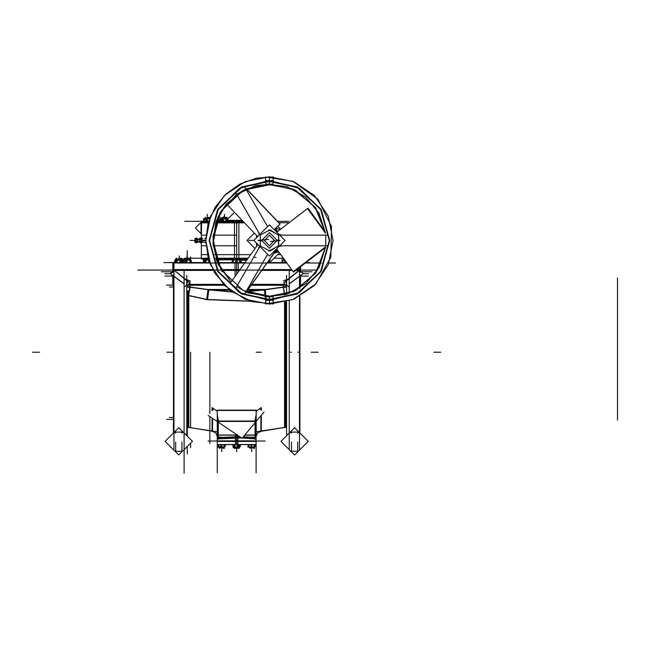 <?xml version="1.0" encoding="UTF-8"?>
<svg xmlns="http://www.w3.org/2000/svg" width="650" height="650" viewBox="0 0 650 650"><rect width="100%" height="100%" fill="white"/><g stroke="black" fill="none" stroke-linecap="round" stroke-linejoin="round"><path stroke-width="0.97" d="M217.238 434.086L217.238 421.509L217.238 434.086M256.132 421.907L256.132 434.086L256.132 421.907M187.192 290.964L187.192 427.318L188.841 427.497L188.841 294.881M186.818 275.373L186.818 434.46L185.445 434.33M173.469 274.617L173.469 432.997M223.779 284.798L190.101 284.798L188.403 295.417L187.647 295.482L187.647 427.286L186.818 427.383L188.102 427.318L188.102 290.964M284.529 427.407L286.179 427.229L284.529 427.407M286.553 427.294L285.269 427.318L286.553 427.383L285.724 427.286L285.724 301.974M285.269 293.142L285.269 294.759M285.269 302.096L285.269 427.318L286.553 427.383L284.968 427.367L284.968 302.169L284.968 427.367L285.724 427.286M284.529 302.283L284.529 427.497L286.179 427.318L286.179 301.852M286.179 293.142L286.179 294.491M256.035 433.574L256.149 411.621L256.149 436.118M256.132 411.304L261.324 407.591L261.324 410.231M261.324 415.155L261.324 431.275L257.668 432.843L256.132 436.402M217.222 436.118L217.238 411.304L217.547 434.744M217.336 434.598L217.238 436.507L215.703 432.843L212.046 431.275L212.046 418.007M212.046 410.792L212.046 407.591L217.238 411.304M217.246 434.086L217.336 422.321M217.563 437.58L217.563 435.053L237.299 435.053M255.807 437.58L255.807 435.053L244.774 435.053M237.534 435.207L217.547 435.207L217.547 420.997L255.824 420.997L255.824 435.207L244.652 435.207M256.035 422.321L256.132 434.086M256.035 434.598L256.132 437.149M237.908 437.223L237.908 441.439L217.238 441.439M221.886 437.223L220.35 437.223M219.497 437.223L218.741 437.223M256.132 441.439L235.463 441.439L235.463 437.223M254.629 437.223L253.874 437.223M253.021 437.223L251.485 437.223M287.926 434.33L286.553 434.46L286.553 301.746M172.843 275.616L172.843 285.252L173.371 285.252L173.371 276.014M299.902 285.252L300.527 285.252L300.527 275.624M187.021 285.911L189.751 282.758L173.834 269.929L170.235 273.618L172.843 272.382L172.843 269.588L212.842 269.588M300.007 271.651L300.007 269.588L300.527 269.588L300.527 272.382M285.293 285.252L251.119 285.252M300.007 269.588L296.766 269.588M291.647 269.588L262.34 269.588M239.956 269.588L235.064 269.588L235.064 276.412M224.226 285.252L188.077 285.252M238.306 271.887L238.306 269.588L220.935 269.588M188.939 284.342L223.332 284.342M251.778 284.342L284.432 284.342M208.853 290.111L229.621 290.111M247.642 290.111L264.517 290.111M299.902 274.617L299.902 288.113M299.902 296.327L299.902 432.997M286.553 275.373L286.553 294.369M265.972 289.477L248.105 289.477M228.841 289.477L207.399 289.477M299.902 426.4L299.902 422.849L299.902 426.4M244.944 262.616L240.589 262.6L244.961 262.6M240.175 259.821L246.951 259.821M217.368 262.6L232.757 262.6L217.376 262.616M216.271 259.821L239.964 259.838M282.425 262.616L269.311 262.616M236.689 270.376L236.689 262.624L217.393 262.649L238.306 262.649L238.306 270.376L221.414 270.376M213.257 270.376L173.371 270.376L173.371 262.649L209.779 262.649M173.371 262.649L172.843 262.649L172.843 270.376L173.371 270.376M295.742 270.376L300.527 270.376L300.527 266.703M292.224 270.376L261.779 270.376M239.387 270.376L235.064 270.376L235.064 262.649L244.928 262.649L236.689 262.624M286.593 262.649L267.312 262.649L268.223 261.373M203.97 262.616L190.612 262.616M217.238 440.887L237.908 440.887L237.908 444.608L217.238 444.608L217.238 472.81L217.238 422.63M256.132 422.63L256.132 472.81L256.132 444.608L235.463 444.608L235.463 440.887L256.132 440.887M176.686 259.821L177.182 259.821M175.679 259.992L178.864 259.821M181.773 259.821L183.04 260.146M178.734 259.821L182.983 260.13L182.983 260.764L182.983 260.13L180.676 260.13L180.676 262.649M185.949 259.821L186.672 259.821M184.884 259.821L188.232 259.821M183.113 260.146L184.998 259.821M189.979 260.041L188.11 259.821M203.499 259.838L208.804 259.821L206.034 258.798L204.636 262.649M207.464 259.821L208.91 260.146M204.409 259.992L207.594 259.821M239.127 259.821L239.72 259.821M237.868 259.821L239.996 259.854M234.642 259.821L237.989 259.821M233.188 259.984L234.756 259.821M284.399 259.821L284.058 260.146L284.765 260.146M282.921 260L284.513 259.821M250.055 447.102L248.779 446.891M252.655 447.102L249.974 447.102M254.077 447.102L253.597 447.102M254.743 446.843L252.549 447.102M239.769 446.843L238.664 447.102M236.275 447.102L234.187 447.102M238.737 447.102L236.169 447.102M219.919 447.102L220.951 447.102M224.681 446.843L222.503 447.102M220.001 447.102L218.725 446.899M208.739 221.293L184.673 221.293L201.329 221.293L201.329 222.324L208.52 221.999M215.954 221.999L238.908 221.999L238.908 258.375M204.888 258.204L190.198 258.204L201.329 258.204L201.329 242.751L201.329 258.911L204.62 258.911M206.334 258.911L206.862 258.911M207.204 258.911L208.52 258.911M215.954 258.911L233.382 258.911M233.586 258.911L234.008 258.911M235.324 258.911L236.511 258.911L235.324 258.911M236.828 258.911L238.046 258.911L236.828 258.911M234.463 258.375L234.463 221.999L243.693 221.999M239.33 258.911L239.891 258.911M240.086 258.911L247.601 258.911M201.403 222.389L201.329 221.122L208.788 221.122M216.263 221.122L242.864 221.122M201.329 222.877L208.26 222.877M215.654 222.877L244.538 222.877M219.042 221.122L219.009 220.415L221.073 220.415M228.15 220.415L242.19 220.415M195.561 241.954L195.731 242.507L197.226 242.499L195.723 242.499L195.561 239.363M195.723 242.499L195.561 240.419M195.561 238.956L195.731 238.396M201.866 240.419L201.63 242.499L200.159 242.507L199.924 241.963M199.924 238.948L200.159 238.404M201.63 238.404L201.866 238.948M201.866 238.916L201.638 241.475L200.151 241.475L199.932 240.451L200.151 238.412L201.63 238.412L201.857 238.924L201.638 238.412L200.159 238.412L199.924 240.492M199.907 241.556L197.47 241.556L199.924 241.556L199.924 240.419L200.151 241.475M204.246 218.969L205.465 218.709M207.919 218.709L209.519 218.969M206.399 218.709L209.568 218.839M221.447 218.953L222.211 218.717L221.447 218.969L221.447 221.122L221.431 218.969L222.259 218.709M226.761 218.709L227.589 218.969L227.573 221.122L227.573 218.969L224.453 218.709M222.974 221.122L222.974 218.953L221.804 218.969L224.567 218.709M325.561 247.479L293.491 272.114L276.583 248.901L293.231 271.741L325.634 246.854L319.248 267.248L305.752 283.822L287.072 294.206L265.874 296.912L265.639 300.666L297.375 293.922L321.027 271.708L329.753 240.451L321.027 209.203L297.375 186.989L265.639 180.245L265.874 183.999L286.886 186.648L305.443 196.836L318.963 213.135L325.536 233.261L307.539 208.569L276.778 232.196M272.976 296.92L243.214 290.591L221.033 269.766L212.851 240.451L221.033 211.144L243.214 190.312L272.976 183.999L273.211 180.245L241.475 186.989L217.823 209.203L209.097 240.451L217.823 271.708L241.475 293.922L273.211 300.666L272.976 296.912L248.536 293.028L246.179 292.029L275.096 251.656L274.357 251.127M273.423 303.973L273.187 300.219L241.686 293.524L218.205 271.473L209.544 240.451L218.205 209.43L241.686 187.387L273.187 180.692L273.423 176.938L256.271 178.189L239.996 184.023L225.932 193.993L215.077 207.342L208.195 223.104L205.782 240.167L208.057 257.311L214.809 273.13L230.612 290.891L251.826 301.616L273.423 303.973M265.428 176.938L265.663 180.692L297.172 187.387L320.645 209.43L329.306 240.451L320.645 271.473L297.172 293.524L265.663 300.219L265.428 303.973L292.931 299.601L315.933 283.904L330.842 257.14L331.524 226.533L317.842 199.152L292.931 181.309L265.428 176.938M212.509 409.313L212.509 410.248L212.509 409.313L213.062 409.573L212.509 409.313M260.869 409.313L260.333 409.565L260.869 409.313L260.869 409.923L260.869 409.313M190.101 284.798L188.403 295.417L188.403 427.367L188.403 295.417L207.35 299.512L187.647 295.482M260.869 431.299L260.869 415.707L260.869 431.299M212.509 418.316L212.509 431.299L212.509 418.316M218.303 435.134L218.303 422.411L218.303 437.523L218.303 435.134L237.421 435.134M255.068 435.134L255.068 422.411L255.068 437.523L255.068 435.134L244.709 435.134M247.869 289.794L264.786 289.794L283.4 287.219L283.27 284.798L251.453 284.798M189.971 287.219L208.593 289.794L229.231 289.794M256.035 257.359L254.629 257.359L256.035 257.359M297.822 352.251L298.813 352.251M290.355 352.251L291.346 352.251M240.305 260.146L246.716 260.146L240.476 260.358M219.009 260.146L216.393 260.146M269.425 300.787L269.425 304.094L269.425 300.56L239.371 292.508L217.376 270.506L209.316 240.451L217.376 210.405L239.371 188.403L269.425 180.351L269.425 183.885L295.604 190.304L315.843 208.114L325.536 233.261L318.963 213.135L305.443 196.836L286.886 186.648L265.874 183.999L293.491 189.248L315.161 207.147L325.544 233.269L315.843 208.114L295.604 190.304L269.425 183.885L269.425 176.816L269.425 183.877L246.318 188.817L269.425 183.885M269.425 297.026L246.179 292.029L269.425 297.026L295.839 290.477L316.144 272.358L325.642 246.846L315.469 273.333L293.727 291.549L265.874 296.912L287.072 294.206L305.752 283.822L319.248 267.248L325.634 246.854L316.144 272.358L295.839 290.477L269.425 297.026L269.425 300.56L299.479 292.508L321.482 270.506L329.534 240.451L321.482 210.405L299.479 188.403L269.425 180.351M217.246 437.921L217.238 436.857M269.425 304.094L245.074 299.252L224.429 285.456L210.632 264.81L205.782 240.459L210.624 216.101L224.421 195.455L245.066 181.659L269.425 176.808L293.784 181.659L314.429 195.455L328.226 216.101L333.068 240.459L328.226 264.81L314.429 285.456L293.784 299.252L269.425 304.094M222.268 271.692L221.357 270.286L212.972 244.148L217.88 217.141L226.249 203.905L245.148 189.361L272.976 183.999L255.564 185.607L235.658 195.065M239.671 436.654L217.839 437.613L239.655 436.646M231.051 282.019L257.896 244.53L231.051 282.019L216.905 261.471L212.972 236.836L220.017 212.908L236.673 194.334L220.017 212.908L212.972 236.836L216.905 261.471L231.051 282.019L218.286 264.648L212.956 243.831L215.776 222.511L226.403 203.726M255.409 437.588L243.376 436.743L255.409 437.588L254.369 438.864L242.328 437.994M217.238 439.091L217.238 438.457L217.23 439.392L219.351 438.766L218.887 437.751L217.271 437.734M256.124 437.621L256.141 439.392L256.132 438.457L256.141 439.392L254.02 438.766L254.483 437.751L256.108 437.734M270.091 251.038L278.72 245.562L278.72 235.341L270.091 229.864L260.358 234.959L260.358 245.952L270.091 251.038M268.759 251.038L278.501 245.952L278.501 234.959L268.759 229.864M217.254 436.304L217.563 437.206M255.011 437.572L254.118 438.62L242.507 437.783L256.132 438.839L254.118 438.62L254.434 437.881L256.124 437.816L255.807 437.206M264.136 240.118L269.425 245.757L274.723 240.118M274.723 240.784L269.425 235.154L264.136 240.784M218.693 437.515L219.253 438.62L217.238 438.839L236.689 437.686L219.253 438.62L218.936 437.881L217.246 437.816L218.936 437.881M255.807 437.523L256.132 436.889M187.769 281.523L186.363 285.252L184.121 287.211L186.363 285.252L187.769 281.523L173.924 270.051L173.924 276.217L184.112 283.684L173.924 276.217L173.924 270.311M182.106 432.128L175.476 432.128L182.106 432.128M188.841 427.464L217.238 431.762L188.841 427.464M261.324 431.251L284.529 427.464L256.132 431.762L255.824 434.744M216.97 410.134L256.401 410.134M250.169 301.113L207.35 299.512L250.169 301.113M254.434 437.881L256.124 437.816L256.116 436.304M217.563 437.523L217.238 436.556M236.689 437.686L241.288 437.751L236.689 437.686L236.689 440.984L208.081 440.984L236.689 440.984L236.689 444.519L256.132 444.519M299.447 270.051L299.447 276.217L289.258 283.684L299.447 276.217L299.447 270.051M285.602 281.523L287.007 285.252L289.25 287.211L287.007 285.252L285.602 281.523L299.447 270.311M283.4 287.219L284.765 294.905L283.4 287.219L286.553 286.861L283.4 287.219L283.27 284.798M297.895 432.128L291.273 432.128L297.895 432.128M298.382 432.128L297.684 432.729L298.382 432.128M291.476 432.729L290.786 432.128L291.476 432.729M175.687 432.729L174.988 432.128L175.687 432.729M182.593 432.128L181.894 432.729L182.593 432.128M175.476 262.649L175.476 261.146L175.476 262.649M181.269 262.649L182.146 261.999L179.384 258.196L175.476 261.081L175.476 260.146L176.564 262.649M184.925 259.838L183.422 260.13L183.422 262.649L183.422 260.13L184.925 259.838L189.93 260.13L189.93 262.649M190.434 260.707L190.434 260.146L190.434 260.707M204.206 262.649L204.206 260.146L204.206 262.649M240.191 261.763L240.191 262.649L240.191 261.763M234.682 259.838L233.179 260.13L233.179 262.649L233.179 260.13L234.682 259.838L239.688 260.13L239.688 262.649M269.165 262.649L269.124 260.114L269.165 262.649M284.44 259.838L282.937 260.13L282.937 262.649L282.937 260.13L284.546 259.838L283.018 259.838M254.597 445.876L254.597 444.608L254.597 445.876M248.828 444.608L248.828 446.859L249.998 447.094L248.828 446.859L248.828 444.608M254.41 447.07L249.998 447.094M238.713 447.094L239.696 446.859L239.696 444.608L239.696 446.859L238.713 447.094L237.721 446.859L237.721 444.608M233.675 444.608L233.675 445.461L233.675 444.608M233.675 445.908L233.675 446.843L233.675 445.908M237.721 446.859L233.87 446.997M219.944 447.094L218.782 446.859L218.782 444.608L218.782 446.859L219.944 447.094L223.998 446.859L223.998 444.608M224.543 445.494L224.543 446.843L224.543 445.494M201.459 233.309L201.459 222.706L201.459 233.309M204.977 242.231L205.831 242.929L204.977 242.231M204.977 238.68L205.831 237.981L204.977 238.68M205.806 242.084L204.904 242.222M205.806 238.818L204.896 238.688M274.016 253.281L278.752 251.891M280.118 229.621L275.868 228.044M219.009 220.586L219.009 221.122L219.009 220.586L218.051 220.586M195.569 238.924L195.723 238.412L197.226 238.412L195.731 238.412L195.569 238.924M200.151 242.499L199.932 241.987L200.151 242.499L201.63 242.499L201.866 241.979M276.258 251.753L275.039 251.599L276.177 250.965L276.599 249.299L276.356 251.144M275.039 251.599L276.177 250.965L276.38 249.429L276.721 250.258L276.274 249.218M276.941 230.831L276.274 231.693L276.274 230.035L276.965 231.701M204.327 218.953L204.327 221.122L204.327 218.953L205.408 218.717L204.327 218.953M325.756 245.757L325.756 235.154L282.051 235.154L325.756 235.154L325.756 245.757M267.597 254.231L245.854 291.891L236.665 286.585L245.854 291.891L267.597 254.231L244.961 293.434M267.597 226.671L245.854 189.02L236.665 194.326L258.521 232.172L236.665 194.326L245.854 189.02L267.597 226.679L244.701 187.021M186.818 295.636L188.541 295.628L190.174 286.983L186.818 286.479M186.818 287.04L190.157 287.495L189.963 280.792L184.121 278.785L184.121 288.836M184.112 473.192L184.112 270.376M184.112 258.976L184.112 259.821M184.112 262.649L184.112 260.146M284.529 427.375L261.324 431.161M212.046 431.161L188.841 427.375M218.498 420.997L217.238 414.944M212.379 408.891L213.029 409.614M217.547 434.899L217.547 422.468M217.336 433.574L217.238 431.762M208.203 415.415L242.092 438.287L263.949 412.002M217.116 410.507L256.254 410.507L217.116 410.499M254.889 420.997L256.132 414.984M255.824 422.468L255.824 434.899M256.124 437.921L256.132 436.637M217.222 437.036L217.23 436.264M217.393 437.775L220.09 437.393M220.106 437.377L220.569 437.076M217.961 437.588L219.009 438.864L241.621 437.97M217.246 437.629L217.238 439.384M265.289 440.984L236.689 440.984L265.289 440.984M236.234 435.703L236.234 436.548M237.136 435.703L237.136 436.548M299.447 450.133L299.447 296.571M299.447 288.405L299.447 267.532M172.843 262.974L236.689 262.974L236.689 270.051L137.865 270.051L291.988 270.051L236.689 270.051L236.689 274.154L236.689 269.588M317.639 270.051L296.173 270.051L317.639 270.051M300.007 285.252L300.007 276.023M173.371 271.651L173.371 269.588M283.213 287.495L286.553 287.032M283.408 280.792L289.25 278.785L289.25 288.836M297.822 433.03L298.813 432.071M280.922 441.334L294.58 427.676L308.238 441.334L294.58 454.992L280.922 441.334M297.676 451.896L297.676 442.049M291.493 451.896L291.493 442.049M290.842 451.254L298.326 451.254M290.355 432.071L291.346 433.03M289.258 449.67L289.258 300.926M289.258 270.376L289.258 293.434M286.553 286.479L283.197 286.983L284.562 294.962M283.579 286.959L264.607 289.624L264.973 296.847M265.777 296.904L265.354 289.543L246.553 291.631M250.656 301.267L206.716 299.618L208.016 289.543L231.896 291.85M188.102 295.514L207.496 299.748L208.772 289.624L189.792 286.967M173.924 262.649L173.924 450.133M170.235 273.618L184.112 283.896M190.596 447.671L190.596 443.186L190.596 447.671M190.596 427.838L190.596 352.251M190.596 260.057L190.596 256.831L190.596 260.057M187.257 453.83L187.257 446.526M187.257 436.142L187.257 295.701M187.257 250.632L187.257 259.366M300.007 276.055L308.449 276.055L300.007 276.055M173.371 276.055L164.921 276.055L173.371 276.055M161.281 271.814L173.274 271.814M312.089 271.814L300.097 271.814M289.258 283.896L303.136 273.618L299.536 269.937L283.619 282.766L286.349 285.919M255.978 437.775L253.289 437.393M253.264 437.377L252.801 437.076M175.549 433.03L174.566 432.071M175.695 451.896L175.695 442.049M178.791 454.992L192.449 441.334L178.791 427.676L165.132 441.334L178.791 454.992M183.016 432.071L182.024 433.03M181.886 451.896L181.886 442.049M182.528 451.254L175.045 451.254M175.11 262.502L163.832 262.624L182.626 262.624L183.731 258.798L187.241 260.423L186.599 262.649M190.637 262.527L203.97 262.624L203.296 261.105L204.929 258.107L206.237 261.552L205.822 262.649M305.841 262.624L309.546 262.624L305.841 262.624M269.669 260.983L269.181 260.041L269.734 261.105L269.311 262.624L282.433 262.624M305.378 262.974L321.319 262.974L305.378 262.974M328.949 262.974L335.498 262.974L328.949 262.974M236.689 262.974L286.829 262.974M300.007 270.376L300.007 267.109M164.873 273.764L170.422 273.764L164.873 273.764M302.957 273.764L308.506 273.764L302.957 273.764M169.357 287.016L173.469 287.016L169.357 287.016M209.836 430.999L209.836 416.512M209.836 413.457L209.836 352.251M209.836 443.649L209.836 418.462L209.836 443.649M169.357 417.487L173.469 417.487L169.357 417.487M166.644 419.429L173.469 419.429L166.644 419.429M173.371 285.074L166.644 285.074L173.371 285.074M217.238 444.519L236.689 444.519M177.003 262.649L177.312 260.423L175.622 258.798L174.525 261.552L175.191 262.649M177.523 259.569L176.629 258.107L175.987 259.155M181.082 259.334L180.253 258.196L179.692 258.611M183.292 260.333L181.691 258.798M183.056 260.114L181.829 258.107L179.725 261.552L180.391 262.649M183.056 259.838L175.411 259.838M190.491 262.641L191.303 261.999L188.736 258.204L190.166 258.204L188.727 258.196L185.055 261.105L186.095 262.649M183.771 258.822L183.365 262.649M187.102 259.48L186.225 258.196L184.827 259.309M183.219 260.577L182.553 261.105L182.91 261.641M190.645 260.146L191.246 260.423L190.946 261.471M190.426 259.959L190.182 258.107L189.865 262.649M183.438 259.838L190.409 259.838M209.016 260.479L208.496 261.105L209.186 262.649M203.612 261.552L204.027 262.649M206.018 258.854L205.725 258.196L205.197 258.822M208.691 259.464L206.798 259.082M248.105 258.204L240.021 258.196L239.639 262.649M238.769 258.204L240.021 258.196L240.191 259.967M239.891 262.649L240.638 260.423L236.543 258.798L235.243 262.649M236.551 262.649L237.421 261.552L234.682 258.107L231.953 261.552L232.814 262.649M233.634 259.431L233.139 262.649M236.251 259.675L235.779 259.488M237.754 259.277L238.688 258.107L239.785 259.488M240.606 260.528L241.418 261.552L240.557 262.649M239.907 259.821L240.451 260.146M269.327 259.838L270.197 259.838L269.327 259.838M285.228 260.772L284.505 261.552L285.512 262.649M283.692 258.676L281.759 261.999L282.466 262.649M283.229 259.464L282.807 262.649M282.726 260.146L282.124 260.423L282.311 261.056M283.067 259.017L283.189 258.107L283.343 259.269M282.945 259.838L281.661 259.838M204.157 260.073L203.637 260.699M204.263 259.838L203.174 259.838L204.263 259.838M185.656 258.643L185.396 258.196L184.405 259.114M185.957 258.408L185.469 258.326M191.36 261.568L190.946 262.616M191.319 261.503L191.067 261.056M190.028 259.269L189.402 258.196L188.987 258.578M190.304 259.017L190.434 259.967M188.459 258.408L188.175 258.107L187.013 259.358M191.027 261.186L191.157 261.779M235.349 447.614L234.975 448.419L234.658 448.069M233.634 446.899L233.057 445.689M240.313 445.689L239.866 444.608M239.371 447.688L239.736 446.899L239.021 448.419L238.713 448.069M254.182 447.72L253.793 448.419L252.761 447.427M254.012 444.608L254.321 448.492L254.613 446.948M254.832 446.566L255.523 445.323L254.784 444.608M249.299 447.395L248.796 444.608M248.706 444.608L247.902 446.054L250.372 448.419L252.102 445.323L251.363 444.608M250.754 444.608L251.469 447.931L254.849 446.615L254.158 444.608M254.572 447.094L247.869 447.094M237.559 444.608L236.933 445.323L238.404 448.419L240.484 446.054L239.809 444.608M239.988 446.615L239.736 444.608M236.689 448.021L236.689 451.587L236.689 448.021L236.689 451.587L236.689 448.021L236.689 451.587L236.689 448.021L236.689 448.622L236.689 448.021L236.689 448.622L236.689 448.021L236.689 448.622L236.689 448.021L236.689 448.622L236.689 448.021L236.689 448.622L236.689 448.021L236.689 448.622L236.689 448.021L237.153 448.492L238.022 447.614M234.748 444.608L234.999 446.615L233.781 447.931L232.887 445.323L233.382 444.762M234 447.688L234.349 448.419L235.194 447.46M234.512 444.608L233.456 445.689L236.218 448.492L238.981 445.689L237.924 444.608M232.846 447.094L239.574 447.094M218.587 444.608L217.847 445.323L219.578 448.419L222.048 446.054L221.244 444.608M221.008 444.608L220.318 446.615L223.706 447.931L224.421 444.608M224.543 446.956L224.266 448.492L223.966 444.608M222.463 447.444L223.007 448.419L223.568 447.874M224.648 446.843L225.469 446.054L224.778 444.811M220.618 447.427L221.902 447.931L222.121 447.314M219.188 447.72L218.741 444.608M224.518 447.094L217.823 447.094M261.617 240.451L269.425 232.643L277.233 240.451L269.425 248.259L261.617 240.451M215.711 222.706L244.368 222.706L215.711 222.706M288.697 222.706L278.793 222.706L288.697 222.706M274.113 258.204L283.351 258.204L274.113 258.204M188.719 258.204L184.673 258.204L188.719 258.204M204.961 258.204L208.309 258.204M215.711 258.204L234.601 258.204M234.764 258.204L236.689 258.204L236.689 222.706M238.607 258.204L236.689 258.204M277.648 254.67L280.402 254.67L277.648 254.67M201.329 254.67L207.391 254.67M214.671 254.67L250.64 254.67M200.972 222.446L200.972 233.569M201.216 233.813L195.414 228.012L201.216 222.211M200.72 233.309L201.216 233.309M205.839 243.068L204.856 242.222M205.806 242.019L205.278 242.222M204.856 238.688L205.839 237.843M205.286 238.688L205.806 238.891M205.782 240.638L201.866 240.638M205.782 240.273L201.866 240.273M201.857 242.418L201.857 237.697M256.295 242.929L256.807 246.049M255.052 248.511L246.992 240.451L254.304 233.147M269.701 262.616L279.459 252.858M277.729 226.322L280.629 229.222M256.644 235.609L256.295 237.981M216.198 221.293L243.027 221.293M277.452 221.293L288.697 221.293L277.452 221.293M218.587 221.122L216.905 219.44M216.279 221.081L219.432 221.081M218.546 221.081L219.009 221.081M216.458 220.586L221.138 220.586M228.118 220.586L242.352 220.586M219.594 220.415L220.634 217.514L221.983 218.083M222.625 217.847L224.526 216.239L226.094 218.709M227.679 219.123L234.488 212.314M221.065 220.374L219.635 220.374M228.134 220.374L242.149 220.374M218.311 220.049L219.749 220.277M217.449 219.984L219.18 220.415M199.924 241.377L197.299 241.41L199.924 241.41M199.924 241.443L197.283 241.443M197.226 242.531L197.226 238.371M195.081 238.615L195.691 238.396L194.683 238.761L196.243 239.826L198.266 239.086L196.601 238.062M195.008 241.264L197.072 242.019L197.941 239.647L195.877 238.891L195.008 241.264M196.357 242.848L198.323 241.987L196.479 241.061L194.634 241.987L196.243 242.889L198.153 242.068M195.561 239.387L194.797 238.842M195.691 238.396L196.479 238.006L198.153 239.005M195.569 242.222L195.569 238.201M199.225 242.068L201.126 242.889L202.727 241.987L200.891 241.069L199.062 241.987L201.013 242.84M199.932 242.418L199.932 238.201M200.777 238.062L199.111 239.086L201.126 239.826L202.678 238.761L200.891 238.006L199.225 239.005M202.353 241.264L200.298 242.019L199.436 239.647L201.492 238.891L202.353 241.264M276.624 248.974L276.721 249.714M276.746 249.868L276.965 251.566L275.267 251.794M275.113 251.818L276.404 251.087M276.266 249.226L276.762 251.412L275.088 251.631M276.291 249.202L276.729 250.274M275.007 251.574L276.177 250.965L275.234 252.192M276.177 250.965L277.119 249.738M274.991 251.558L276.193 250.932M275.381 228.499L276.331 229.726M276.421 229.856L277.469 231.213L276.526 231.944M276.689 229.556L275.153 229.352L276.38 230.295L275.803 228.889M276.266 231.684L276.599 230.165L276.453 231.871M275.186 229.361L274.324 229.482M275.226 229.109L274.731 229.101M274.349 229.458L275.153 229.352L274.552 229.271M275.121 229.352L276.624 230.23L275.145 229.101M275.218 228.646L277.209 231.181L276.388 231.814M225.745 218.156L226.387 217.311L226.744 217.831M205.506 217.449L206.424 218.132M209.942 217.839L209.942 217.311L209.942 217.839M207.813 217.994L208.195 217.393L208.772 217.872M206.091 218.27L207.098 218.14M204.352 218.717L203.385 218.717L204.352 218.717M204.238 221.122L204.856 218.107M206.229 218.465L207.773 217.88L207.935 218.335M209.617 217.961L209.162 217.311L208.626 218.075M209.316 219.554L209.909 217.912M209.528 218.953L209.146 217.88L205.676 219.196L206.359 221.122M206.692 221.122L207.399 220.123L205.408 217.311L203.426 220.123L204.132 221.122M209.609 218.717L204.531 218.717M223.161 221.122L223.584 220.488L222.454 217.393L221.024 219.196L221.374 221.122M221.065 219.424L221.333 221.122M222.674 217.986L222.974 218.709M225.972 221.122L225.615 219.196L227.411 217.88L228.182 220.488L227.752 221.122M227.264 217.986L227.045 217.393L226.143 218.709M226.322 221.122L227.313 220.123L224.51 217.189L221.699 220.123L222.698 221.122M222.974 218.953L227.565 218.717M226.037 221.122L226.037 218.953L221.544 218.717M195.081 241.069L194.683 240.776L195.561 239.582M197.259 242.515L197.868 242.296M199.834 241.556L199.225 241.906M200.119 242.515L200.777 242.84M200.119 238.396L199.225 238.842M201.329 235.154L206.001 235.154M213.102 235.154L236.689 235.154M201.329 245.757L206.009 245.757M213.102 245.757L236.689 245.757M328.234 245.757L279.849 245.757M328.234 235.154L279.849 235.154M325.366 232.009L308.011 208.203L276.77 232.188M279.069 234.496L282.271 235.146M269.425 256.059L253.817 240.451L269.425 224.843L285.033 240.451L269.425 256.059M252.493 240.451L248.755 240.451L253.817 240.451L257.627 236.641L226.363 203.767L257.627 236.641M246.252 292.061L275.161 251.68L274.365 251.119L276.575 248.909M258.408 248.926L259.415 246.049M235.779 288.129L259.399 247.219M246.488 188.744L280.118 224.096L274.178 229.596L279.979 224.201L246.318 188.817M259.415 234.853L258.408 231.985M259.586 234.024L235.511 192.327M282.271 245.765L279.069 246.415M258.148 240.346L268.588 239.46M276.843 240.061L280.036 240.297M258.148 240.565L261.609 240.817M270.327 241.443L280.036 240.614M217.238 415.512L218.303 422.411M255.068 422.411L256.132 415.512M218.278 421.427L255.092 421.427M255.962 437.507L256.132 436.67L255.962 437.507M236.689 436.548L236.689 435.703M246.431 291.801L264.786 289.794L265.2 296.871M232.131 292.021L208.593 289.794L207.35 299.512M173.469 352.251L166.855 352.251L173.469 352.251M284.529 427.464L256.132 431.762L284.529 427.464M256.149 352.251L261.324 352.251M236.689 441.439L236.689 437.223L236.689 441.439M318.216 352.251L311.139 352.251L318.216 352.251M440.871 352.251L433.802 352.251L440.871 352.251M287.804 434.46L286.553 434.46L287.804 434.46M32.5 352.251L39.569 352.251L32.5 352.251M617.5 287.016L617.5 279.947M617.5 420.095L617.5 284.408L617.5 420.095M617.5 285.074L617.5 278.005L617.5 285.074M617.5 417.487L617.5 410.418M236.689 440.887L236.689 444.608L236.689 440.887M221.658 447.135L221.658 451.587L221.658 447.135M251.713 447.834L251.713 451.587L251.713 447.834M175.476 260.13L180.676 260.13M176.922 262.649L176.922 260.13M179.229 258.31L179.229 255.905L179.229 258.31M181.813 259.821L182.252 260.146L181.813 259.821M186.428 262.649L186.428 260.13M186.932 259.618L186.932 255.905L186.932 259.618M190.157 259.821L190.71 260.146L190.157 259.821M204.206 260.13L208.853 259.992M209.406 262.649L209.406 261.609M205.644 262.649L205.644 260.13M207.959 259.512L207.959 256.945L207.959 259.512M239.72 260.057L240.5 260.146M236.186 262.649L236.186 260.13M236.689 258.854L236.689 255.905L236.689 258.854M285.943 262.649L285.943 261.755M186.932 259.228L186.932 255.905L186.932 259.228M251.168 444.608L251.168 446.859M254.053 444.608L254.053 446.859M234.195 447.094L233.675 446.859M234.707 444.608L234.707 446.859M221.114 444.608L221.114 446.859M205.782 240.451L201.866 240.451M195.309 240.451L190.157 240.451L195.309 240.451M201.329 221.293L201.329 222.324M224.51 217.311L224.51 214.224L224.51 217.311M207.285 218.587L207.285 214.224L207.285 218.587M219.009 220.415L219.009 221.122L219.009 220.415M197.226 239.436L195.723 239.436M197.226 241.475L195.723 241.475M201.638 239.436L200.151 239.436M201.638 241.475L201.638 242.499M206.497 221.122L206.497 218.953M205.424 218.709L205.107 218.969L205.424 218.709M226.037 218.953L227.573 218.953M194.919 240.451L190.157 240.451L194.919 240.451M187.647 427.286L188.403 427.367M238.176 435.703L238.176 436.613L238.176 435.703M235.194 436.613L235.194 435.703L235.194 436.613M201.329 238.225L201.329 233.699L201.329 238.225M202.256 242.222L205.254 242.222L202.256 242.222M199.834 239.346L197.543 239.346L199.834 239.346M284.529 427.497L286.179 427.318L284.529 427.497M285.269 427.318L286.553 427.383M254.345 447.102L254.792 446.843M224.291 447.102L224.738 446.843"/></g></svg>
